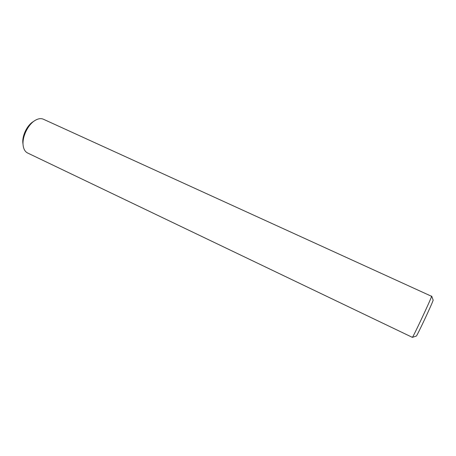 <?xml version="1.0" encoding="UTF-8"?>
<svg xmlns="http://www.w3.org/2000/svg" width="456" height="456" viewBox="0 0 456 456"><rect width="100%" height="100%" fill="white"/><g stroke="black" fill="none" stroke-linecap="round" stroke-linejoin="round"><path stroke-width="0.68" d="M43.377 119.221C40.835 118.121 37.933 118.617 34.662 120.697C27.691 125.047 21.996 137.227 23.136 145.367C23.638 149.209 25.126 151.751 27.594 152.994L412.355 337.354C412.52 338.466 431.051 298.971 431.61 296.326L43.377 119.221M431.661 296.069L433.16 300.145C432.715 302.596 416.573 336.973 416.299 336.072L412.366 337.354M34.662 120.697L32.952 121.82C26.858 125.628 21.911 136.219 22.903 143.332L23.136 145.367"/></g></svg>
